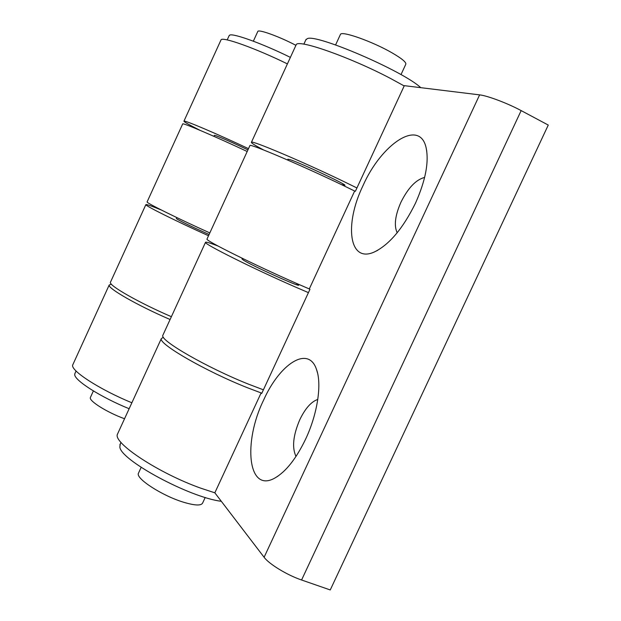 <?xml version="1.0" encoding="UTF-8"?>
<svg xmlns="http://www.w3.org/2000/svg" width="621" height="621" viewBox="0 0 621 621"><rect width="100%" height="100%" fill="white"/><g stroke="black" fill="none" stroke-linecap="round" stroke-linejoin="round"><path stroke-width="0.93" d="M287.888 159.255L289.836 159.581C299.664 162.523 348.226 185.283 344.802 185.322L342.365 184.74M241.996 258.918L243.502 260.199C252.072 265.772 300.789 287.74 298.631 285.078L296.613 283.595M209.828 232.922C177.839 218.53 146.354 202.935 147.084 201.965L147.13 201.856M182.667 123.967L182.714 123.866C182.947 122.717 215.355 136.542 247.197 151.501M356.928 187.953L342.885 181.091C302.295 161.514 251.59 140.098 251.443 142.24C250.868 142.783 254.905 145.353 263.552 149.94M295.953 45.248L296.217 44.681C298.026 38.906 350.353 57.264 390.399 78.393L404.193 85.946M263.397 389.817L248.85 384.29C207.212 367.772 159.69 340.378 162.803 335.394L163.059 334.835M308.427 292.631L294.121 286.467C252.98 268.482 203.936 243.952 205.481 242.384C205.512 241.6 209.681 242.811 218.01 246.025M72.983 364.38L72.735 364.923C70.002 370.287 99.585 389.546 131.877 402.773M111.361 284.17L109.187 285.023C107.433 288.237 137.947 305.711 170.092 319.505M214.377 135.355L215.479 135.541C221.984 137.909 232.805 142.69 247.942 149.871M176.348 218.468L177.21 219.19C183.211 222.597 193.845 227.697 209.106 234.49M248.501 148.66C216.659 133.678 184.227 119.915 183.956 121.142C183.645 121.7 188.963 124.743 199.9 130.263M220.89 40.194L221.037 39.86C222.318 36.414 255.72 48.329 287.399 63.893M171.38 316.694C139.236 302.877 108.698 285.474 110.414 282.33L110.561 282.004M208.532 235.747C176.535 221.371 145.081 205.714 145.85 204.666C146.02 204.061 151.237 205.869 161.499 210.092M305.648 439.07C296.163 458.74 285.87 471.75 274.769 478.092C247.802 493.377 242.865 442.354 263.622 400.071C279.823 363.689 308.373 345.113 316.462 369.316C322.004 383.825 317.626 413.71 305.648 439.07M296.007 456.435C291.839 447.617 293.112 435.352 299.819 419.649C305.284 408.377 311.276 401.64 317.789 399.443M362.905 185.858C344.189 224.523 348.924 263.49 374.207 252.041C389.22 244.783 402.99 228.481 415.503 203.137C425.657 180.307 429.165 161.701 426.022 147.332C419.26 118.293 381.209 144.173 362.905 185.858M424.632 177.427C415.985 179.632 408.075 187.922 400.902 202.306C395.103 215.526 393.861 225.679 397.184 232.774M163.385 337.257L161.32 338.616C158.153 343.716 205.621 371.211 247.282 387.683L261.115 392.93L214.835 492.818L200.777 488.184C158.603 473.21 112.696 442.789 117.454 434.195L117.881 433.264M249.867 145.687L249.945 145.508C250.038 143.49 300.68 165.007 341.294 184.53L354.653 191.027L309.289 288.944L309.957 289.332L261.705 393.473L261.115 392.93M207.057 238.953L206.972 239.139C205.481 240.591 254.579 265.012 295.705 283.052L309.289 288.944M214.835 492.818L264.104 557.27L479.622 94.873L404.325 85.659L355.391 191.276L354.653 191.027M330.248 589.95L548.265 125.062L521.159 110.6L301.581 579.998L330.248 589.95M479.622 94.873C487.438 95.688 507.59 103.28 521.159 110.6M301.581 579.998C287.143 575.116 269.009 564.047 264.104 557.27M205.209 497.46L202.671 502.94C201.336 505.851 195.017 505.634 183.707 502.273C162.415 495.915 135.588 478.581 138.405 473.326L138.638 472.822M400.995 74.621L405.746 64.367C406.639 62.473 401.934 58.553 391.618 52.599C372.173 41.405 341.744 30.685 340.455 34.372L340.3 34.698M295.914 45.341C279.605 36.693 258.654 29.094 257.824 31.407L257.738 31.601M124.549 418.74C107.363 412.592 88.617 400.848 90.379 397.51L90.511 397.207M305.819 39.899L307.279 38.665C315.879 33.503 403.425 71.136 420.743 87.662M229.087 35.77L229.677 35.141C233.038 32.967 262.986 43.812 290.387 57.388M221.317 501.294C189.413 497.468 119.651 459.633 119.853 446.81L120.28 443.961M129.152 408.719C101.13 397.393 74.419 380.417 74.73 374.587L75.025 373.291M147.084 201.965L182.714 123.866M251.443 142.24L296.217 44.681M162.803 335.394L205.481 242.384M72.735 364.923L109.187 285.023M183.956 121.142L221.037 39.86M110.414 282.33L145.85 204.666M278.045 476.082L274.769 478.092M377.739 250.286L374.207 252.041M161.32 338.616L117.454 434.195M249.945 145.508L206.972 239.139M426.782 151.221L426.022 147.332M317.541 372.988L316.462 369.316M298.592 285.155L298.911 284.465M344.461 186.052L344.834 185.244M335.588 44.945L340.455 34.372M241.957 259.004L242.275 258.305M287.554 159.977L287.927 159.17M138.405 473.326L141.153 467.357M253.352 41.188L257.824 31.407M176.325 218.514L176.76 217.567M213.927 136.341L214.4 135.308M90.379 397.51L93.383 390.935M306.068 39.356L303.855 44.169M229.234 35.451L227.193 39.923M119.884 444.83L121.002 442.393M74.792 373.803L76.065 371.009"/></g></svg>

